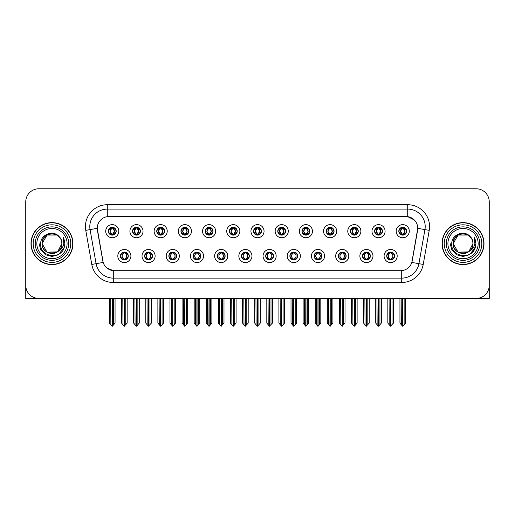 <?xml version="1.0" encoding="UTF-8"?>
<svg xmlns="http://www.w3.org/2000/svg" width="515" height="515" viewBox="0 0 515 515"><rect width="100%" height="100%" fill="white"/><g stroke="black" fill="none" stroke-linecap="round" stroke-linejoin="round"><path stroke-width="0.77" d="M241.464 256.013A3.933 3.933 0 0 0 245.398 259.946A3.933 3.933 0 0 0 249.331 256.013A3.933 3.933 0 0 0 245.398 252.08A3.933 3.933 0 0 0 241.464 256.013L241.503 256.013C242.243 258.131 243.267 259.193 244.567 259.193L245.031 259.193C242.43 257.075 242.43 254.957 245.031 252.839L244.567 252.839C243.292 252.814 242.269 253.869 241.503 256.013M238.844 256.013A6.553 6.553 0 0 0 245.398 262.566A6.553 6.553 0 0 0 251.951 256.013A6.553 6.553 0 0 0 245.398 249.46A6.553 6.553 0 0 0 238.844 256.013M265.669 256.013A3.933 3.933 0 0 0 269.603 259.946A3.933 3.933 0 0 0 273.536 256.013A3.933 3.933 0 0 0 269.603 252.08A3.933 3.933 0 0 0 265.669 256.013L265.708 256.013C266.455 258.131 267.472 259.193 268.772 259.193L269.236 259.193C266.635 257.075 266.635 254.957 269.236 252.839L268.772 252.839C267.497 252.814 266.474 253.869 265.708 256.013M263.049 256.013A6.553 6.553 0 0 0 269.603 262.566A6.553 6.553 0 0 0 276.156 256.013A6.553 6.553 0 0 0 269.603 249.46A6.553 6.553 0 0 0 263.049 256.013M289.874 256.013A3.933 3.933 0 0 0 293.808 259.946A3.933 3.933 0 0 0 297.741 256.013A3.933 3.933 0 0 0 293.808 252.08A3.933 3.933 0 0 0 289.874 256.013L289.913 256.013C290.66 258.131 291.683 259.193 292.977 259.193L293.447 259.193C290.84 257.075 290.84 254.957 293.447 252.839L292.977 252.839C291.702 252.814 290.679 253.869 289.913 256.013M287.254 256.013A6.553 6.553 0 0 0 293.808 262.566A6.553 6.553 0 0 0 300.361 256.013A6.553 6.553 0 0 0 293.808 249.46A6.553 6.553 0 0 0 287.254 256.013M156.74 231.196A3.933 3.933 0 0 0 160.674 235.13A3.933 3.933 0 0 0 164.607 231.196A3.933 3.933 0 0 0 160.674 227.263A3.933 3.933 0 0 0 156.74 231.196L156.779 231.196C157.596 233.392 158.614 234.454 159.843 234.37L159.573 234.975M154.12 231.196A6.553 6.553 0 0 0 160.674 237.75A6.553 6.553 0 0 0 167.227 231.196A6.553 6.553 0 0 0 160.674 224.643A6.553 6.553 0 0 0 154.12 231.196M229.362 231.196A3.933 3.933 0 0 0 233.295 235.13A3.933 3.933 0 0 0 237.228 231.196A3.933 3.933 0 0 0 233.295 227.263A3.933 3.933 0 0 0 229.362 231.196L229.4 231.196C230.211 233.392 231.235 234.454 232.465 234.37L232.194 234.975M226.742 231.196A6.553 6.553 0 0 0 233.295 237.75A6.553 6.553 0 0 0 239.848 231.196A6.553 6.553 0 0 0 233.295 224.643A6.553 6.553 0 0 0 226.742 231.196M120.433 256.013A3.933 3.933 0 0 0 124.366 259.946A3.933 3.933 0 0 0 128.299 256.013A3.933 3.933 0 0 0 124.366 252.08A3.933 3.933 0 0 0 120.433 256.013L120.471 256.013C121.218 258.131 122.235 259.193 123.536 259.193L123.999 259.193C121.398 257.075 121.398 254.957 123.999 252.839L123.536 252.839C122.261 252.814 121.237 253.869 120.471 256.013M117.813 256.013A6.553 6.553 0 0 0 124.366 262.566A6.553 6.553 0 0 0 130.919 256.013A6.553 6.553 0 0 0 124.366 249.46A6.553 6.553 0 0 0 117.813 256.013M205.157 231.196A3.933 3.933 0 0 0 209.09 235.13A3.933 3.933 0 0 0 213.017 231.196A3.933 3.933 0 0 0 209.09 227.263A3.933 3.933 0 0 0 205.157 231.196L205.189 231.196C206.006 233.392 207.03 234.454 208.253 234.37L207.989 234.975M202.537 231.196A6.553 6.553 0 0 0 209.09 237.75A6.553 6.553 0 0 0 215.643 231.196A6.553 6.553 0 0 0 209.09 224.643A6.553 6.553 0 0 0 202.537 231.196M132.535 231.196A3.933 3.933 0 0 0 136.469 235.13A3.933 3.933 0 0 0 140.402 231.196A3.933 3.933 0 0 0 136.469 227.263A3.933 3.933 0 0 0 132.535 231.196L132.574 231.196C133.385 233.392 134.409 234.454 135.638 234.37L135.368 234.975M129.915 231.196A6.553 6.553 0 0 0 136.469 237.75A6.553 6.553 0 0 0 143.022 231.196A6.553 6.553 0 0 0 136.469 224.643A6.553 6.553 0 0 0 129.915 231.196M362.496 256.013A3.933 3.933 0 0 0 366.429 259.946A3.933 3.933 0 0 0 370.362 256.013A3.933 3.933 0 0 0 366.429 252.08A3.933 3.933 0 0 0 362.496 256.013L362.534 256.013C363.275 258.131 364.298 259.193 365.599 259.193L366.062 259.193C363.461 257.075 363.461 254.957 366.062 252.839L365.599 252.839C364.324 252.814 363.3 253.869 362.534 256.013M359.876 256.013A6.553 6.553 0 0 0 366.429 262.566A6.553 6.553 0 0 0 372.982 256.013A6.553 6.553 0 0 0 366.429 249.46A6.553 6.553 0 0 0 359.876 256.013M326.188 231.196A3.933 3.933 0 0 0 330.121 235.13A3.933 3.933 0 0 0 334.048 231.196A3.933 3.933 0 0 0 330.121 227.263A3.933 3.933 0 0 0 326.188 231.196L326.22 231.196C327.038 233.392 328.055 234.454 329.285 234.37L329.021 234.975M323.562 231.196A6.553 6.553 0 0 0 330.121 237.75A6.553 6.553 0 0 0 336.675 231.196A6.553 6.553 0 0 0 330.121 224.643A6.553 6.553 0 0 0 323.562 231.196M168.849 256.013A3.933 3.933 0 0 0 172.776 259.946A3.933 3.933 0 0 0 176.709 256.013A3.933 3.933 0 0 0 172.776 252.08A3.933 3.933 0 0 0 168.849 256.013L168.881 256.013C169.628 258.131 170.652 259.193 171.946 259.193L172.416 259.193C169.808 257.075 169.808 254.957 172.416 252.839L171.946 252.839C170.671 252.814 169.654 253.869 168.881 256.013M166.223 256.013A6.553 6.553 0 0 0 172.776 262.566A6.553 6.553 0 0 0 179.329 256.013A6.553 6.553 0 0 0 172.776 249.46A6.553 6.553 0 0 0 166.223 256.013M374.598 231.196A3.933 3.933 0 0 0 378.531 235.13A3.933 3.933 0 0 0 382.465 231.196A3.933 3.933 0 0 0 378.531 227.263A3.933 3.933 0 0 0 374.598 231.196L374.637 231.196C375.448 233.392 376.471 234.454 377.701 234.37L377.431 234.975M371.978 231.196A6.553 6.553 0 0 0 378.531 237.75A6.553 6.553 0 0 0 385.085 231.196A6.553 6.553 0 0 0 378.531 224.643A6.553 6.553 0 0 0 371.978 231.196M180.952 231.196A3.933 3.933 0 0 0 184.879 235.13A3.933 3.933 0 0 0 188.812 231.196A3.933 3.933 0 0 0 184.879 227.263A3.933 3.933 0 0 0 180.952 231.196L180.984 231.196C181.801 233.392 182.819 234.454 184.048 234.37L183.784 234.975M178.325 231.196A6.553 6.553 0 0 0 184.879 237.75A6.553 6.553 0 0 0 191.438 231.196A6.553 6.553 0 0 0 184.879 224.643A6.553 6.553 0 0 0 178.325 231.196M301.983 231.196A3.933 3.933 0 0 0 305.91 235.13A3.933 3.933 0 0 0 309.843 231.196A3.933 3.933 0 0 0 305.91 227.263A3.933 3.933 0 0 0 301.983 231.196L302.015 231.196C302.833 233.392 303.85 234.454 305.08 234.37L304.816 234.975M299.357 231.196A6.553 6.553 0 0 0 305.91 237.75A6.553 6.553 0 0 0 312.463 231.196A6.553 6.553 0 0 0 305.91 224.643A6.553 6.553 0 0 0 299.357 231.196M144.638 256.013A3.933 3.933 0 0 0 148.571 259.946A3.933 3.933 0 0 0 152.504 256.013A3.933 3.933 0 0 0 148.571 252.08A3.933 3.933 0 0 0 144.638 256.013L144.676 256.013C145.423 258.131 146.44 259.193 147.741 259.193L148.204 259.193C145.603 257.075 145.603 254.957 148.204 252.839L147.741 252.839C146.466 252.814 145.442 253.869 144.676 256.013M142.018 256.013A6.553 6.553 0 0 0 148.571 262.566A6.553 6.553 0 0 0 155.124 256.013A6.553 6.553 0 0 0 148.571 249.46A6.553 6.553 0 0 0 142.018 256.013M253.567 231.196A3.933 3.933 0 0 0 257.5 235.13A3.933 3.933 0 0 0 261.433 231.196A3.933 3.933 0 0 0 257.5 227.263A3.933 3.933 0 0 0 253.567 231.196L253.605 231.196C254.416 233.392 255.44 234.454 256.67 234.37L256.399 234.975M250.947 231.196A6.553 6.553 0 0 0 257.5 237.75A6.553 6.553 0 0 0 264.053 231.196A6.553 6.553 0 0 0 257.5 224.643A6.553 6.553 0 0 0 250.947 231.196M217.259 256.013A3.933 3.933 0 0 0 221.193 259.946A3.933 3.933 0 0 0 225.126 256.013A3.933 3.933 0 0 0 221.193 252.08A3.933 3.933 0 0 0 217.259 256.013L217.291 256.013C218.038 258.131 219.062 259.193 220.362 259.193L220.826 259.193C218.225 257.075 218.225 254.957 220.826 252.839L220.362 252.839C219.087 252.814 218.064 253.869 217.291 256.013M214.639 256.013A6.553 6.553 0 0 0 221.193 262.566A6.553 6.553 0 0 0 227.746 256.013A6.553 6.553 0 0 0 221.193 249.46A6.553 6.553 0 0 0 214.639 256.013M277.772 231.196A3.933 3.933 0 0 0 281.705 235.13A3.933 3.933 0 0 0 285.638 231.196A3.933 3.933 0 0 0 281.705 227.263A3.933 3.933 0 0 0 277.772 231.196L277.81 231.196C278.621 233.392 279.645 234.454 280.875 234.37L280.604 234.975M275.152 231.196A6.553 6.553 0 0 0 281.705 237.75A6.553 6.553 0 0 0 288.258 231.196A6.553 6.553 0 0 0 281.705 224.643A6.553 6.553 0 0 0 275.152 231.196M350.393 231.196A3.933 3.933 0 0 0 354.326 235.13A3.933 3.933 0 0 0 358.26 231.196A3.933 3.933 0 0 0 354.326 227.263A3.933 3.933 0 0 0 350.393 231.196L350.432 231.196C351.243 233.392 352.266 234.454 353.49 234.37L353.226 234.975M347.773 231.196A6.553 6.553 0 0 0 354.326 237.75A6.553 6.553 0 0 0 360.88 231.196A6.553 6.553 0 0 0 354.326 224.643A6.553 6.553 0 0 0 347.773 231.196M193.054 256.013A3.933 3.933 0 0 0 196.988 259.946A3.933 3.933 0 0 0 200.914 256.013A3.933 3.933 0 0 0 196.988 252.08A3.933 3.933 0 0 0 193.054 256.013L193.086 256.013C193.833 258.131 194.857 259.193 196.151 259.193L196.621 259.193C194.02 257.075 194.02 254.957 196.621 252.839L196.151 252.839C194.876 252.814 193.859 253.869 193.086 256.013M190.428 256.013A6.553 6.553 0 0 0 196.988 262.566A6.553 6.553 0 0 0 203.541 256.013A6.553 6.553 0 0 0 196.988 249.46A6.553 6.553 0 0 0 190.428 256.013M398.803 231.196A3.933 3.933 0 0 0 402.736 235.13A3.933 3.933 0 0 0 406.67 231.196A3.933 3.933 0 0 0 402.736 227.263A3.933 3.933 0 0 0 398.803 231.196L398.842 231.196C399.653 233.392 400.676 234.454 401.906 234.37L401.636 234.975M396.183 231.196A6.553 6.553 0 0 0 402.736 237.75A6.553 6.553 0 0 0 409.29 231.196A6.553 6.553 0 0 0 402.736 224.643A6.553 6.553 0 0 0 396.183 231.196M314.086 256.013A3.933 3.933 0 0 0 318.013 259.946A3.933 3.933 0 0 0 321.946 256.013A3.933 3.933 0 0 0 318.013 252.08A3.933 3.933 0 0 0 314.086 256.013L314.118 256.013C314.865 258.131 315.888 259.193 317.182 259.193L317.652 259.193C315.051 257.075 315.051 254.957 317.652 252.839L317.182 252.839C315.907 252.814 314.89 253.869 314.118 256.013M311.459 256.013A6.553 6.553 0 0 0 318.013 262.566A6.553 6.553 0 0 0 324.572 256.013A6.553 6.553 0 0 0 318.013 249.46A6.553 6.553 0 0 0 311.459 256.013M338.291 256.013A3.933 3.933 0 0 0 342.224 259.946A3.933 3.933 0 0 0 346.151 256.013A3.933 3.933 0 0 0 342.224 252.08A3.933 3.933 0 0 0 338.291 256.013L338.323 256.013C339.07 258.131 340.093 259.193 341.394 259.193L341.857 259.193C339.256 257.075 339.256 254.957 341.857 252.839L341.394 252.839C340.119 252.814 339.095 253.869 338.323 256.013M335.671 256.013A6.553 6.553 0 0 0 342.224 262.566A6.553 6.553 0 0 0 348.777 256.013A6.553 6.553 0 0 0 342.224 249.46A6.553 6.553 0 0 0 335.671 256.013M108.33 231.196A3.933 3.933 0 0 0 112.264 235.13A3.933 3.933 0 0 0 116.197 231.196A3.933 3.933 0 0 0 112.264 227.263A3.933 3.933 0 0 0 108.33 231.196L108.369 231.196C109.18 233.392 110.204 234.454 111.433 234.37L111.163 234.975M105.71 231.196A6.553 6.553 0 0 0 112.264 237.75A6.553 6.553 0 0 0 118.817 231.196A6.553 6.553 0 0 0 112.264 224.643A6.553 6.553 0 0 0 105.71 231.196M386.701 256.013A3.933 3.933 0 0 0 390.634 259.946A3.933 3.933 0 0 0 394.567 256.013A3.933 3.933 0 0 0 390.634 252.08A3.933 3.933 0 0 0 386.701 256.013L386.739 256.013C387.486 258.131 388.503 259.193 389.804 259.193L390.267 259.193C387.666 257.075 387.666 254.957 390.267 252.839L389.804 252.839C388.529 252.814 387.505 253.869 386.739 256.013M384.081 256.013A6.553 6.553 0 0 0 390.634 262.566A6.553 6.553 0 0 0 397.187 256.013A6.553 6.553 0 0 0 390.634 249.46A6.553 6.553 0 0 0 384.081 256.013M97.232 228.312A11.8 11.8 0 0 0 97.412 230.359L102.807 260.944A11.8 11.8 0 0 0 114.42 270.697L400.58 270.697A11.8 11.8 0 0 0 412.193 260.944L417.588 230.359A11.8 11.8 0 0 0 405.968 216.512L109.032 216.512A11.8 11.8 0 0 0 97.232 228.312L97.361 226.568M477.019 298.41L489.25 298.443L489.25 201.88A13.107 13.107 0 0 0 476.143 188.773L38.857 188.773A13.107 13.107 0 0 0 25.75 201.88L25.75 298.443L65.946 298.443M449.054 298.443L477.019 298.443M30.99 243.608A20.973 20.973 0 0 0 51.964 264.581A20.973 20.973 0 0 0 72.937 243.608A20.973 20.973 0 0 0 51.964 222.635A20.973 20.973 0 0 0 30.99 243.608M442.063 243.608A20.973 20.973 0 0 0 463.036 264.581A20.973 20.973 0 0 0 484.01 243.608A20.973 20.973 0 0 0 463.036 222.635A20.973 20.973 0 0 0 442.063 243.608M107.281 204.719L407.719 204.719A21.849 21.849 0 0 1 429.233 230.359L423.221 264.44A21.849 21.849 0 0 1 401.706 282.49L113.294 282.49A21.849 21.849 0 0 1 91.779 264.44L85.767 230.359A21.849 21.849 0 0 1 107.281 204.719L107.281 209.09L407.719 209.09A17.478 17.478 0 0 1 424.933 229.6L418.92 263.68A17.478 17.478 0 0 1 401.706 278.126L113.294 278.126A17.478 17.478 0 0 1 96.08 263.68L90.067 229.6A17.478 17.478 0 0 1 107.281 209.09L107.281 216.648L405.968 216.512L407.719 216.648L414.311 219.969M400.58 270.697L114.42 270.697M113.294 282.49L113.294 270.639L106.991 268.064M424.933 229.6L417.768 228.338L411.833 262.431L418.92 263.68L424.933 229.6L429.233 230.359M91.779 264.44L103.167 262.431L97.232 228.338L90.067 229.6A17.478 17.478 0 0 1 89.803 226.568M412.193 260.944L412.122 261.317M102.878 261.317L102.807 260.944M476.143 188.773L38.857 188.773M25.75 201.88L25.75 285.336A13.107 13.107 0 0 0 38.857 298.443L476.143 298.443A13.107 13.107 0 0 0 489.25 285.336L489.25 201.88M391.31 259.888L391.001 259.193L391.464 259.193C392.739 259.219 393.763 258.157 394.529 256.007C393.782 253.895 392.758 252.839 391.464 252.839L391.735 252.241M391.31 252.138L391.001 252.839L391.464 252.839M390.396 259.193L390.067 259.908L390.402 259.193C387.634 257.075 387.634 254.957 390.402 252.839L390.067 252.125L390.402 252.839C387.731 254.957 387.731 257.075 390.396 259.193M390.267 252.839L389.958 252.138M391.001 252.839L391.2 252.125L390.866 252.839C393.634 254.957 393.634 257.075 390.866 259.193L391.194 259.908L390.872 259.193C393.537 257.075 393.537 254.957 390.872 252.839L391.001 252.839C393.602 254.957 393.602 257.075 391.001 259.193L391.001 259.193M389.076 298.443L389.237 324.778L390.454 326.227L393.428 323.111L393.428 298.661L392.031 298.661L392.031 324.778M390.724 298.443L390.724 326.227M390.544 326.227L390.544 298.443M387.84 298.443L387.84 323.111L389.237 324.778M389.237 298.661L387.84 298.661M401.179 298.443L401.34 324.778L402.556 326.227L402.653 298.443M402.827 298.443L402.827 326.227L405.53 323.111L405.53 298.661L404.294 298.443M399.943 298.443L399.943 323.111L401.34 324.778M401.34 298.661L399.943 298.661M404.133 324.778L404.133 298.661M402.06 235.072L402.37 234.37L401.906 234.37M402.06 227.321L402.37 228.023L401.906 228.023C400.638 227.997 399.614 229.059 398.842 231.196M406.67 231.196L406.631 231.196C405.878 229.085 404.854 228.023 403.567 228.023L403.103 228.023L405.086 231.196L403.103 234.37L403.837 234.975M406.631 231.196C405.846 233.353 404.822 234.415 403.567 234.37M402.37 234.37L400.464 231.196L402.498 228.023C400.058 228.106 399.981 233.965 402.505 234.37L400.387 231.196L402.37 228.023M402.975 228.023L403.303 227.302L402.968 228.023C405.414 228.106 405.492 233.965 402.968 234.37L403.297 235.091L402.975 234.37L405.009 231.196L402.975 228.023M367.105 259.888L366.796 259.193L367.259 259.193C368.534 259.219 369.558 258.157 370.324 256.007C369.577 253.895 368.553 252.839 367.259 252.839L367.523 252.241M367.105 252.138L366.796 252.839L367.259 252.839M366.191 259.193L365.862 259.908L366.197 259.193C363.429 257.075 363.429 254.957 366.197 252.839L365.862 252.125L366.197 252.839C363.519 254.957 363.519 257.075 366.191 259.193M366.062 252.839L365.753 252.138M366.796 252.839L366.989 252.125L366.661 252.839C369.429 254.957 369.429 257.075 366.661 259.193L366.989 259.908L366.667 259.193C369.332 257.075 369.332 254.957 366.667 252.839L366.796 252.839C369.397 254.957 369.397 257.075 366.796 259.193L366.796 259.193M364.871 298.443L365.032 324.778L366.249 326.227L369.223 323.111L369.223 298.661L367.826 298.661L367.826 324.778M366.513 298.443L366.513 326.227M366.339 326.227L366.339 298.443M363.629 298.443L363.629 323.111L365.032 324.778M365.032 298.661L363.629 298.661M342.9 259.888L342.584 259.193L343.054 259.193C344.329 259.219 345.353 258.157 346.119 256.007C345.365 253.895 344.348 252.839 343.054 252.839L343.318 252.241M342.9 252.138L342.584 252.839L343.054 252.839M341.986 259.193L341.657 259.908L341.986 259.193C339.224 257.075 339.224 254.957 341.986 252.839L341.657 252.125L341.986 252.839C339.314 254.957 339.314 257.075 341.986 259.193M341.857 252.839L341.548 252.138M342.584 252.839L342.784 252.125L342.584 252.839C345.192 254.957 345.192 257.075 342.584 259.193L342.784 259.908L342.456 259.193C345.127 257.075 345.127 254.957 342.456 252.839C345.217 254.957 345.217 257.075 342.456 259.193L342.584 259.193M340.66 298.443L340.821 324.778L342.044 326.227L345.018 323.111L345.018 298.661L343.621 298.661L343.621 324.778M342.308 298.443L342.308 326.227M342.134 326.227L342.134 298.443M339.424 298.443L339.424 323.111L340.821 324.778M340.821 298.661L339.424 298.661M318.695 259.888L318.379 259.193L318.849 259.193C320.124 259.219 321.141 258.157 321.914 256.007C321.16 253.895 320.143 252.839 318.849 252.839L319.113 252.241M318.695 252.138L318.379 252.839L318.849 252.839M317.781 259.193L317.452 259.908L317.781 259.193C315.019 257.075 315.019 254.957 317.781 252.839L317.452 252.125L317.781 252.839C315.109 254.957 315.109 257.075 317.781 259.193M317.652 252.839L317.337 252.138M318.379 252.839L318.579 252.125L318.379 252.839C320.98 254.957 320.98 257.075 318.379 259.193L318.579 259.908L318.251 259.193C320.922 257.075 320.922 254.957 318.251 252.839C321.012 254.957 321.012 257.075 318.251 259.193L318.379 259.193M316.455 298.443L316.616 324.778L317.839 326.227L320.813 323.111L320.813 298.661L319.416 298.661L319.416 324.778M318.103 298.443L318.103 326.227M317.929 326.227L317.929 298.443M315.219 298.443L315.219 323.111L316.616 324.778M316.616 298.661L315.219 298.661M376.974 298.443L377.135 324.778L378.351 326.227L378.441 298.443M378.615 298.443L378.615 326.227L381.325 323.111L381.325 298.661L380.089 298.443M375.738 298.443L375.738 323.111L377.135 324.778M377.135 298.661L375.738 298.661M379.928 324.778L379.928 298.661M377.856 235.072L378.165 234.37L377.701 234.37M377.856 227.321L378.165 228.023L377.701 228.023C376.433 227.997 375.409 229.059 374.637 231.196M382.465 231.196L382.426 231.196C381.667 229.085 380.649 228.023 379.362 228.023L378.898 228.023L380.881 231.196L378.898 234.37L379.632 234.975M382.426 231.196C381.641 233.353 380.617 234.415 379.362 234.37M378.165 234.37L376.259 231.196L378.293 228.023C375.853 228.106 375.776 233.965 378.3 234.37L376.182 231.196L378.165 228.023M378.77 228.023L379.098 227.302L378.763 228.023C381.209 228.106 381.287 233.965 378.763 234.37L379.091 235.091L378.77 234.37L380.804 231.196L378.77 228.023M352.762 298.443L352.93 324.778L354.146 326.227L354.236 298.443M354.41 298.443L354.41 326.227L357.12 323.111L357.12 298.661L355.884 298.443M351.526 298.443L351.526 323.111L352.93 324.778M352.93 298.661L351.526 298.661M355.723 324.778L355.723 298.661M353.644 235.072L353.96 234.37L353.49 234.37M353.644 227.321L353.96 228.023L353.49 228.023C352.228 227.997 351.204 229.059 350.432 231.196M358.26 231.196L358.221 231.196C357.462 229.085 356.444 228.023 355.157 228.023L354.693 228.023L356.676 231.196L354.693 234.37L355.427 234.975M358.221 231.196C357.436 233.353 356.412 234.415 355.157 234.37M353.96 234.37L352.054 231.196L354.088 228.023C351.648 228.106 351.571 233.965 354.088 234.37L351.977 231.196L353.96 228.023M354.565 228.023L354.887 227.302L354.558 228.023C356.998 228.106 357.075 233.965 354.558 234.37L354.887 235.091L354.565 234.37L356.599 231.196L354.565 228.023M328.557 298.443L328.718 324.778L329.941 326.227L330.031 298.443M330.205 298.443L330.205 326.227L332.915 323.111L332.915 298.661L331.679 298.443M327.321 298.443L327.321 323.111L328.718 324.778M328.718 298.661L327.321 298.661M331.518 324.778L331.518 298.661M329.439 235.072L329.755 234.37L329.285 234.37M329.439 227.321L329.755 228.023L329.285 228.023C328.023 227.997 326.999 229.059 326.22 231.196M334.048 231.196L334.016 231.196C333.257 229.085 332.233 228.023 330.952 228.023L330.488 228.023L332.471 231.196L330.488 234.37L331.216 234.975M334.016 231.196C333.224 233.353 332.207 234.415 330.952 234.37M329.755 234.37L327.849 231.196L329.883 228.023C327.443 228.106 327.366 233.965 329.883 234.37L327.772 231.196L329.755 228.023M330.353 228.023L330.353 228.023C332.793 228.106 332.87 233.965 330.353 234.37L330.681 235.091L330.353 234.37L332.387 231.196L330.353 228.023L330.681 227.302L330.353 228.023M304.352 298.443L304.513 324.778L305.736 326.227L305.826 298.443M306 298.443L306 326.227L308.71 323.111L308.71 298.661L307.474 298.443M303.116 298.443L303.116 323.111L304.513 324.778M304.513 298.661L303.116 298.661M307.313 324.778L307.313 298.661M305.234 235.072L305.543 234.37L305.08 234.37M305.234 227.321L305.543 228.023L305.08 228.023C303.811 227.997 302.794 229.059 302.015 231.196M309.843 231.196L309.811 231.196C309.052 229.085 308.028 228.023 306.747 228.023L306.277 228.023L308.26 231.196L306.277 234.37L307.011 234.975M309.811 231.196C309.019 233.353 308.002 234.415 306.747 234.37M305.543 234.37L303.638 231.196L305.672 228.023C303.238 228.106 303.161 233.965 305.678 234.37L303.56 231.196L305.543 228.023M306.148 228.023L306.148 228.023C308.588 228.106 308.665 233.965 306.148 234.37L306.476 235.091L306.148 234.37L308.182 231.196L306.148 228.023L306.476 227.302L306.148 228.023M67.085 243.608A15.122 15.122 0 0 1 51.964 258.723A15.122 15.122 0 0 1 36.848 243.608A15.122 15.122 0 0 1 51.964 228.486A15.122 15.122 0 0 1 67.085 243.608M57.358 251.88L47.026 252.157L42.088 243.608C41.483 230.862 62.45 230.862 61.845 243.608C62.45 256.348 41.483 256.348 42.088 243.608C41.67 251.436 51.912 256.47 57.854 251.539A9.875 9.875 0 0 0 59.972 237.814C54.893 229.162 40.466 233.829 40.685 243.608C39.539 257.152 60.802 260.197 64.285 247.374L64.845 243.608L63.281 237.447L63.809 243.608C63.133 247.239 61.15 249.884 57.854 251.539L56.908 252.157L47.026 252.157L42.088 243.608L47.026 235.052M31.209 243.608A20.755 20.755 0 0 1 51.964 222.853A20.755 20.755 0 0 1 72.718 243.608A20.755 20.755 0 0 1 51.964 264.362A20.755 20.755 0 0 1 31.209 243.608M61.845 243.608C62.45 256.348 41.483 256.348 42.088 243.608C41.483 230.862 62.45 230.862 61.845 243.608L57.764 251.603M49.981 233.932C45.101 235.271 42.468 238.497 42.088 243.608L47.026 235.052L56.908 235.052L59.972 237.814M63.281 237.447L64.446 240.402M64.291 247.355L58.407 254.758L51.964 256.489L45.526 254.758L40.814 250.045L39.082 243.608M478.152 243.608A15.122 15.122 0 0 1 463.036 258.723A15.122 15.122 0 0 1 447.915 243.608A15.122 15.122 0 0 1 463.036 228.486A15.122 15.122 0 0 1 478.152 243.608M468.425 251.88L458.093 252.157L453.155 243.608C452.55 230.862 473.517 230.862 472.912 243.608C473.517 256.348 452.55 256.348 453.155 243.608C452.55 230.862 473.517 230.862 472.912 243.608L468.914 251.545A9.875 9.875 0 0 0 471.038 237.814C465.959 229.162 451.533 233.829 451.752 243.608C450.606 257.152 471.869 260.197 475.351 247.374L475.918 243.608L474.347 237.447L474.875 243.608C474.199 247.239 472.216 249.884 468.92 251.539L467.974 252.157L458.093 252.157L453.155 243.608L458.093 235.052M442.282 243.608A20.755 20.755 0 0 1 463.036 222.853A20.755 20.755 0 0 1 483.791 243.608A20.755 20.755 0 0 1 463.036 264.362A20.755 20.755 0 0 1 442.282 243.608M472.912 243.608C473.517 256.348 452.55 256.348 453.155 243.608L458.093 235.052L467.974 235.052L471.038 237.814M468.92 251.539C462.979 256.47 452.737 251.436 453.155 243.608C453.535 238.497 456.168 235.271 461.054 233.932M474.347 237.447L475.512 240.402L474.373 237.492M475.358 247.355L469.474 254.758L463.036 256.489L456.593 254.758L451.88 250.045L450.155 243.608L451.88 250.045L456.593 254.758L463.036 256.489L469.474 254.758L474.186 250.045L475.918 243.608M294.483 259.888L294.174 259.193L294.638 259.193C295.913 259.219 296.936 258.157 297.709 256.007C296.955 253.895 295.932 252.839 294.638 252.839L294.908 252.241M294.483 252.138L294.174 252.839L294.638 252.839M293.576 259.193L293.247 259.908L293.576 259.193C290.814 257.075 290.814 254.957 293.576 252.839L293.247 252.125L293.576 252.839C290.904 254.957 290.904 257.075 293.576 259.193M293.447 252.839L293.132 252.138M294.174 252.839C296.775 254.957 296.775 257.075 294.174 259.193L294.046 259.193C296.717 257.075 296.717 254.957 294.046 252.839L294.374 252.125M294.174 259.193L294.374 259.908M292.25 298.443L292.411 324.778L293.627 326.227L296.608 323.111L296.608 298.661L295.204 298.661L295.204 324.778M293.898 298.443L293.898 326.227M293.724 326.227L293.724 298.443M291.014 298.443L291.014 323.111L292.411 324.778M292.411 298.661L291.014 298.661M270.278 259.888L269.969 259.193L270.433 259.193C271.708 259.219 272.731 258.157 273.497 256.007C272.75 253.895 271.727 252.839 270.433 252.839L270.703 252.241M270.278 252.138L269.969 252.839L270.433 252.839M269.364 259.193L269.042 259.908L269.371 259.193C266.603 257.075 266.603 254.957 269.371 252.839L269.042 252.125L269.371 252.839C266.699 254.957 266.699 257.075 269.364 259.193M269.236 252.839L268.927 252.138M269.969 252.839C272.57 254.957 272.57 257.075 269.969 259.193L269.841 259.193C272.506 257.075 272.506 254.957 269.841 252.839L270.169 252.125M269.969 259.193L270.169 259.908M268.045 298.443L268.206 324.778L269.422 326.227L272.396 323.111L272.396 298.661L270.999 298.661L270.999 324.778M269.693 298.443L269.693 326.227M269.519 326.227L269.519 298.443M266.809 298.443L266.809 323.111L268.206 324.778M268.206 298.661L266.809 298.661M246.073 259.888L245.764 259.193L246.228 259.193C247.503 259.219 248.526 258.157 249.292 256.007C248.545 253.895 247.522 252.839 246.228 252.839L246.498 252.241M246.073 252.138L245.764 252.839L246.228 252.839M244.722 252.138L245.159 252.839C242.494 254.957 242.494 257.075 245.159 259.193L244.831 259.908M245.031 252.839L244.831 252.125M245.764 252.839L245.958 252.125L245.764 252.839C248.365 254.957 248.365 257.075 245.764 259.193L245.958 259.908L245.629 259.193C248.301 257.075 248.301 254.957 245.636 252.839C248.397 254.957 248.397 257.075 245.629 259.193L245.764 259.193M243.84 298.443L244.001 324.778L245.217 326.227L248.191 323.111L248.191 298.661L246.794 298.661L246.794 324.778M245.481 298.443L245.481 326.227M245.307 326.227L245.307 298.443M242.604 298.443L242.604 323.111L244.001 324.778M244.001 298.661L242.604 298.661M280.147 298.443L280.308 324.778L281.525 326.227L281.621 298.443M281.795 298.443L281.795 326.227L284.505 323.111L284.505 298.661L283.263 298.443M278.911 298.443L278.911 323.111L280.308 324.778M280.308 298.661L278.911 298.661M283.102 324.778L283.102 298.661M281.029 235.072L281.338 234.37L280.875 234.37M281.029 227.321L281.338 228.023L280.875 228.023C279.606 227.997 278.589 229.059 277.81 231.196M285.638 231.196L285.6 231.196C284.847 229.085 283.823 228.023 282.535 228.023L282.072 228.023L284.055 231.196L282.072 234.37L282.806 234.975M285.6 231.196C284.814 233.353 283.791 234.415 282.535 234.37M281.338 234.37L279.433 231.196L281.467 228.023C279.033 228.106 278.95 233.965 281.473 234.37L279.355 231.196L281.338 228.023M282.272 227.302L281.943 228.023C284.383 228.106 284.46 233.965 281.943 234.37L282.265 235.091M255.942 298.443L256.103 324.778L257.32 326.227L257.41 298.443M257.59 298.443L257.59 326.227L260.294 323.111L260.294 298.661L259.058 298.443M254.706 298.443L254.706 323.111L256.103 324.778M256.103 298.661L254.706 298.661M258.897 324.778L258.897 298.661M256.824 235.072L257.133 234.37L256.67 234.37M256.824 227.321L257.133 228.023L256.67 228.023C255.401 227.997 254.378 229.059 253.605 231.196M261.433 231.196L261.395 231.196C260.642 229.085 259.618 228.023 258.33 228.023L257.867 228.023L259.85 231.196L257.867 234.37L258.601 234.975M261.395 231.196C260.609 233.353 259.586 234.415 258.33 234.37M257.133 234.37L255.228 231.196L257.262 228.023C254.822 228.106 254.745 233.965 257.268 234.37L255.15 231.196L257.133 228.023M258.067 227.302L257.738 228.023C260.178 228.106 260.255 233.965 257.732 234.37L258.06 235.091M231.737 298.443L231.898 324.778L233.115 326.227L233.205 298.443M233.379 298.443L233.379 326.227L236.089 323.111L236.089 298.661L234.853 298.443M230.495 298.443L230.495 323.111L231.898 324.778M231.898 298.661L230.495 298.661M234.692 324.778L234.692 298.661M232.619 235.072L232.928 234.37L232.465 234.37M232.619 227.321L232.928 228.023L232.465 228.023C231.196 227.997 230.173 229.059 229.4 231.196M237.228 231.196L237.19 231.196C236.43 229.085 235.413 228.023 234.125 228.023L233.662 228.023L235.645 231.196L233.662 234.37L234.396 234.975M237.19 231.196C236.404 233.353 235.381 234.415 234.125 234.37M232.928 234.37L231.023 231.196L233.057 228.023C230.617 228.106 230.54 233.965 233.057 234.37L230.945 231.196L232.928 228.023M233.862 227.302L233.533 228.023C235.967 228.106 236.05 233.965 233.527 234.37L233.855 235.091M221.868 259.888L221.553 259.193L222.023 259.193C223.298 259.219 224.321 258.157 225.087 256.007C224.34 253.895 223.317 252.839 222.023 252.839L222.287 252.241M221.868 252.138L221.553 252.839L222.023 252.839M220.517 252.138L220.954 252.839C218.283 254.957 218.283 257.075 220.954 259.193L220.626 259.908M220.826 252.839L220.626 252.125M221.553 252.839L221.753 252.125L221.553 252.839C224.16 254.957 224.16 257.075 221.553 259.193L221.753 259.908L221.424 259.193C224.096 257.075 224.096 254.957 221.424 252.839C224.186 254.957 224.186 257.075 221.424 259.193L221.553 259.193M219.628 298.443L219.796 324.778L221.012 326.227L223.986 323.111L223.986 298.661L222.589 298.661L222.589 324.778M221.276 298.443L221.276 326.227M221.102 326.227L221.102 298.443M218.392 298.443L218.392 323.111L219.796 324.778M219.796 298.661L218.392 298.661M197.663 259.888L197.348 259.193L197.818 259.193C199.093 259.219 200.11 258.157 200.882 256.007C200.129 253.895 199.112 252.839 197.818 252.839L198.082 252.241M197.663 252.138L197.348 252.839L197.818 252.839M196.749 259.193L196.421 259.908L196.749 259.193C193.988 257.075 193.988 254.957 196.749 252.839L196.421 252.125L196.749 252.839C194.078 254.957 194.078 257.075 196.749 259.193M196.621 252.839L196.305 252.138M197.348 252.839L197.548 252.125L197.348 252.839C199.949 254.957 199.949 257.075 197.348 259.193L197.548 259.908L197.219 259.193C199.891 257.075 199.891 254.957 197.219 252.839C199.981 254.957 199.981 257.075 197.219 259.193L197.348 259.193M195.423 298.443L195.584 324.778L196.807 326.227L199.781 323.111L199.781 298.661L198.384 298.661L198.384 324.778M197.071 298.443L197.071 326.227M196.897 326.227L196.897 298.443M194.187 298.443L194.187 323.111L195.584 324.778M195.584 298.661L194.187 298.661M173.452 259.888L173.143 259.193L173.607 259.193C174.888 259.219 175.905 258.157 176.677 256.007C175.924 253.895 174.9 252.839 173.607 252.839L173.877 252.241M173.452 252.138L173.143 252.839L173.607 252.839M172.544 259.193L172.216 259.908L172.544 259.193C169.783 257.075 169.783 254.957 172.544 252.839L172.216 252.125L172.544 252.839C169.873 254.957 169.873 257.075 172.544 259.193M172.416 252.839L172.1 252.138M173.143 252.839L173.343 252.125L173.143 252.839C175.744 254.957 175.744 257.075 173.143 259.193L173.343 259.908L173.014 259.193C175.686 257.075 175.686 254.957 173.014 252.839C175.776 254.957 175.776 257.075 173.014 259.193L173.143 259.193M171.218 298.443L171.379 324.778L172.602 326.227L175.576 323.111L175.576 298.661L174.179 298.661L174.179 324.778M172.866 298.443L172.866 326.227M172.692 326.227L172.692 298.443M169.982 298.443L169.982 323.111L171.379 324.778M171.379 298.661L169.982 298.661M149.247 259.888L148.938 259.193L149.402 259.193C150.676 259.219 151.7 258.157 152.466 256.007C151.719 253.895 150.695 252.839 149.402 252.839L149.672 252.241M149.247 252.138L148.938 252.839L149.402 252.839M148.333 259.193L148.011 259.908L148.339 259.193C145.571 257.075 145.571 254.957 148.339 252.839L148.011 252.125L148.333 252.839C145.668 254.957 145.668 257.075 148.333 259.193M148.204 252.839L147.895 252.138M148.938 252.839L149.138 252.125L148.938 252.839C151.539 254.957 151.539 257.075 148.938 259.193L149.138 259.908L148.803 259.193C151.481 257.075 151.481 254.957 148.809 252.839C151.571 254.957 151.571 257.075 148.803 259.193L148.938 259.193M147.013 298.443L147.174 324.778L148.391 326.227L151.371 323.111L151.371 298.661L149.968 298.661L149.968 324.778M148.661 298.443L148.661 326.227M148.487 326.227L148.487 298.443M145.777 298.443L145.777 323.111L147.174 324.778M147.174 298.661L145.777 298.661M125.042 259.888L124.733 259.193L125.197 259.193C126.471 259.219 127.495 258.157 128.261 256.007C127.514 253.895 126.49 252.839 125.197 252.839L125.467 252.241M125.042 252.138L124.733 252.839L125.197 252.839M124.128 259.193L123.8 259.908L124.134 259.193C121.366 257.075 121.366 254.957 124.134 252.839L123.806 252.125L124.128 252.839C121.463 254.957 121.463 257.075 124.128 259.193M123.999 252.839L123.69 252.138M124.733 252.839L124.933 252.125L124.733 252.839C127.334 254.957 127.334 257.075 124.733 259.193L124.933 259.908L124.598 259.193C127.269 257.075 127.269 254.957 124.604 252.839C127.366 254.957 127.366 257.075 124.598 259.193L124.733 259.193M122.808 298.443L122.969 324.778L124.186 326.227L127.16 323.111L127.16 298.661L125.763 298.661L125.763 324.778M124.456 298.443L124.456 326.227M124.276 326.227L124.276 298.443M121.572 298.443L121.572 323.111L122.969 324.778M122.969 298.661L121.572 298.661M207.526 298.443L207.687 324.778L208.91 326.227L209 298.443M209.174 298.443L209.174 326.227L211.884 323.111L211.884 298.661L210.648 298.443M206.29 298.443L206.29 323.111L207.687 324.778M207.687 298.661L206.29 298.661M210.487 324.778L210.487 298.661M208.408 235.072L208.723 234.37L208.253 234.37M208.408 227.321L208.723 228.023L208.253 228.023C206.991 227.997 205.968 229.059 205.189 231.196M213.017 231.196L212.985 231.196C212.225 229.085 211.208 228.023 209.92 228.023L209.457 228.023L211.44 231.196L209.457 234.37L210.184 234.975M212.985 231.196C212.199 233.353 211.176 234.415 209.92 234.37M208.723 234.37L206.818 231.196L208.852 228.023C206.412 228.106 206.335 233.965 208.852 234.37L206.74 231.196L208.723 228.023M209.328 228.023L209.328 228.023C211.762 228.106 211.839 233.965 209.322 234.37L209.65 235.091L209.328 234.37L211.362 231.196L209.328 228.023L209.65 227.302L209.322 228.023M183.321 298.443L183.482 324.778L184.705 326.227L184.795 298.443M184.969 298.443L184.969 326.227L187.679 323.111L187.679 298.661L186.443 298.443M182.085 298.443L182.085 323.111L183.482 324.778M183.482 298.661L182.085 298.661M186.282 324.778L186.282 298.661M184.203 235.072L184.512 234.37L184.048 234.37M184.203 227.321L184.512 228.023L184.048 228.023C182.78 227.997 181.763 229.059 180.984 231.196M188.812 231.196L188.78 231.196C188.02 229.085 186.997 228.023 185.715 228.023L185.245 228.023L187.228 231.196L185.245 234.37L185.979 234.975M188.78 231.196C187.988 233.353 186.971 234.415 185.715 234.37M184.512 234.37L182.613 231.196L184.647 228.023C182.207 228.106 182.13 233.965 184.647 234.37L182.529 231.196L184.512 228.023M185.117 228.023L185.117 228.023C187.557 228.106 187.634 233.965 185.117 234.37L185.445 235.091L185.117 234.37L187.151 231.196L185.117 228.023L185.445 227.302L185.117 228.023M159.116 298.443L159.277 324.778L160.493 326.227L160.59 298.443M160.764 298.443L160.764 326.227L163.474 323.111L163.474 298.661L162.238 298.443M157.88 298.443L157.88 323.111L159.277 324.778M159.277 298.661L157.88 298.661M162.071 324.778L162.071 298.661M159.998 235.072L160.307 234.37L159.843 234.37M159.998 227.321L160.307 228.023L159.843 228.023C158.575 227.997 157.558 229.059 156.779 231.196M164.607 231.196L164.575 231.196C163.815 229.085 162.792 228.023 161.51 228.023L161.041 228.023L163.023 231.196L161.041 234.37L161.774 234.975M164.575 231.196C163.783 233.353 162.766 234.415 161.51 234.37M160.307 234.37L158.401 231.196L160.435 228.023L160.114 227.302L160.442 228.023C158.002 228.106 157.925 233.965 160.442 234.37L160.114 235.091L160.435 234.37L158.324 231.196L160.307 228.023M160.912 228.023L160.912 228.023C163.352 228.106 163.429 233.965 160.912 234.37L161.24 235.091L160.912 234.37L162.946 231.196L160.912 228.023L161.24 227.302L160.912 228.023M134.911 298.443L135.072 324.778L136.288 326.227L136.385 298.443M136.559 298.443L136.559 326.227L139.262 323.111L139.262 298.661L138.026 298.443M133.675 298.443L133.675 323.111L135.072 324.778M135.072 298.661L133.675 298.661M137.865 324.778L137.865 298.661M135.793 235.072L136.102 234.37L135.638 234.37M135.793 227.321L136.102 228.023L135.638 228.023C134.37 227.997 133.353 229.059 132.574 231.196M140.402 231.196L140.363 231.196C139.61 229.085 138.587 228.023 137.299 228.023L136.836 228.023L138.818 231.196L136.836 234.37L137.569 234.975M140.363 231.196C139.578 233.353 138.554 234.415 137.299 234.37M136.102 234.37L134.196 231.196L136.23 228.023L135.902 227.302L136.237 228.023C133.791 228.106 133.713 233.965 136.237 234.37L135.909 235.091L136.23 234.37L134.119 231.196L136.102 228.023M136.707 228.023L136.707 228.023C139.147 228.106 139.224 233.965 136.7 234.37L137.029 235.091L136.707 234.37L138.741 231.196L136.707 228.023L137.035 227.302L136.7 228.023M110.706 298.443L110.867 324.778L112.083 326.227L112.173 298.443M112.347 298.443L112.347 326.227L115.057 323.111L115.057 298.661L113.821 298.443M109.47 298.443L109.47 323.111L110.867 324.778M110.867 298.661L109.47 298.661M113.661 324.778L113.661 298.661M111.588 235.072L111.897 234.37L111.433 234.37M111.588 227.321L111.897 228.023L111.433 228.023C110.165 227.997 109.141 229.059 108.369 231.196M116.197 231.196L116.158 231.196C115.399 229.085 114.382 228.023 113.094 228.023L112.631 228.023L114.613 231.196L112.631 234.37L113.364 234.975M116.158 231.196C115.373 233.353 114.349 234.415 113.094 234.37M111.897 234.37L109.991 231.196L112.025 228.023L111.697 227.302L112.032 228.023C109.586 228.106 109.508 233.965 112.032 234.37L111.704 235.091L112.025 234.37L109.914 231.196L111.897 228.023M112.502 228.023L112.502 228.023C114.942 228.106 115.019 233.965 112.495 234.37L112.824 235.091L112.502 234.37L114.536 231.196L112.502 228.023L112.83 227.302L112.495 228.023M407.719 204.719L407.719 216.648M401.706 270.639L401.706 282.49M85.767 230.359L90.067 229.6M418.92 263.68L423.221 264.44M389.804 259.193L389.533 259.792M389.958 259.888L390.267 259.193M389.804 252.839L389.533 252.241M391.464 259.193L391.735 259.792M401.906 228.023L401.636 227.424M403.567 228.023L403.837 227.424M403.412 227.321L403.103 228.023M403.412 235.072L403.103 234.37M402.17 235.091L402.498 234.37L402.176 235.091M402.17 227.302L402.498 228.023L402.176 227.302M365.599 259.193L365.328 259.792M365.753 259.888L366.062 259.193M365.599 252.839L365.328 252.241M367.259 259.193L367.523 259.792M341.394 259.193L341.123 259.792M341.548 259.888L341.857 259.193M341.394 252.839L341.123 252.241M343.054 259.193L343.318 259.792M317.182 259.193L316.918 259.792M317.337 259.888L317.652 259.193M317.182 252.839L316.918 252.241M318.849 259.193L319.113 259.792M377.701 228.023L377.431 227.424M379.362 228.023L379.632 227.424M379.207 227.321L378.898 228.023M379.207 235.072L378.898 234.37M377.965 235.091L378.293 234.37L377.971 235.091M377.965 227.302L378.293 228.023L377.971 227.302M353.49 228.023L353.226 227.424M355.157 228.023L355.427 227.424M355.002 227.321L354.693 228.023M355.002 235.072L354.693 234.37M353.76 235.091L354.088 234.37L353.76 235.091M353.76 227.302L354.088 228.023L353.76 227.302M329.285 228.023L329.021 227.424M330.952 228.023L331.216 227.424M330.797 227.321L330.488 228.023M330.797 235.072L330.488 234.37M329.555 235.091L329.883 234.37L329.555 235.091M329.555 227.302L329.883 228.023L329.555 227.302M305.08 228.023L304.816 227.424M306.747 228.023L307.011 227.424M306.592 227.321L306.277 228.023M306.592 235.072L306.277 234.37M305.35 235.091L305.672 234.37L305.35 235.091M305.35 227.302L305.672 228.023L305.35 227.302M68.707 243.608A16.744 16.744 0 0 1 51.964 260.345A16.744 16.744 0 0 1 35.226 243.608A16.744 16.744 0 0 1 51.964 226.864A16.744 16.744 0 0 1 68.707 243.608M33.179 243.608A18.791 18.791 0 0 1 51.964 224.817A18.791 18.791 0 0 1 70.755 243.608A18.791 18.791 0 0 1 51.964 262.393A18.791 18.791 0 0 1 33.179 243.608M479.774 243.608A16.744 16.744 0 0 1 463.036 260.345A16.744 16.744 0 0 1 446.293 243.608A16.744 16.744 0 0 1 463.036 226.864A16.744 16.744 0 0 1 479.774 243.608M444.245 243.608A18.791 18.791 0 0 1 463.036 224.817A18.791 18.791 0 0 1 481.821 243.608A18.791 18.791 0 0 1 463.036 262.393A18.791 18.791 0 0 1 444.245 243.608M292.977 259.193L292.713 259.792M293.132 259.888L293.447 259.193M292.977 252.839L292.713 252.241M294.638 259.193L294.908 259.792M268.772 259.193L268.502 259.792M268.927 259.888L269.236 259.193M268.772 252.839L268.502 252.241M270.433 259.193L270.703 259.792M244.567 259.193L244.297 259.792M244.722 259.888L245.031 259.193M244.567 252.839L244.297 252.241M246.228 259.193L246.498 259.792M280.875 228.023L280.604 227.424M282.535 228.023L282.806 227.424M282.381 227.321L282.072 228.023M282.381 235.072L282.072 234.37M281.139 235.091L281.467 234.37L281.145 235.091M281.139 227.302L281.467 228.023L281.145 227.302M282.272 235.091L281.943 234.37L283.977 231.196L281.943 228.023L282.265 227.302M256.67 228.023L256.399 227.424M258.33 228.023L258.601 227.424M258.176 227.321L257.867 228.023M258.176 235.072L257.867 234.37M256.934 235.091L257.262 234.37L256.94 235.091M256.934 227.302L257.262 228.023L256.94 227.302M258.067 235.091L257.738 234.37L259.772 231.196L257.738 228.023L258.06 227.302M232.465 228.023L232.194 227.424M234.125 228.023L234.396 227.424M233.971 227.321L233.662 228.023M233.971 235.072L233.662 234.37M232.728 235.091L233.057 234.37L232.735 235.091M232.728 227.302L233.057 228.023L232.735 227.302M233.862 235.091L233.533 234.37L235.567 231.196L233.533 228.023L233.855 227.302M220.362 259.193L220.092 259.792M220.517 259.888L220.826 259.193M220.362 252.839L220.092 252.241M222.023 259.193L222.287 259.792M196.151 259.193L195.887 259.792M196.305 259.888L196.621 259.193M196.151 252.839L195.887 252.241M197.818 259.193L198.082 259.792M171.946 259.193L171.682 259.792M172.1 259.888L172.416 259.193M171.946 252.839L171.682 252.241M173.607 259.193L173.877 259.792M147.741 259.193L147.477 259.792M147.895 259.888L148.204 259.193M147.741 252.839L147.477 252.241M149.402 259.193L149.672 259.792M123.536 259.193L123.265 259.792M123.69 259.888L123.999 259.193M123.536 252.839L123.265 252.241M125.197 259.193L125.467 259.792M208.253 228.023L207.989 227.424M209.92 228.023L210.184 227.424M209.766 227.321L209.457 228.023M209.766 235.072L209.457 234.37M208.524 235.091L208.852 234.37L208.524 235.091M208.524 227.302L208.852 228.023L208.524 227.302M184.048 228.023L183.784 227.424M185.715 228.023L185.979 227.424M185.561 227.321L185.245 228.023M185.561 235.072L185.245 234.37M184.319 235.091L184.647 234.37L184.319 235.091M184.319 227.302L184.647 228.023L184.319 227.302M159.843 228.023L159.573 227.424M161.51 228.023L161.774 227.424M161.356 227.321L161.041 228.023M161.356 235.072L161.041 234.37M135.638 228.023L135.368 227.424M137.299 228.023L137.569 227.424M137.144 227.321L136.836 228.023M137.144 235.072L136.836 234.37M111.433 228.023L111.163 227.424M113.094 228.023L113.364 227.424M112.94 227.321L112.631 228.023M112.94 235.072L112.631 234.37M294.368 252.125L294.039 252.839C296.807 254.957 296.807 257.075 294.039 259.193L294.368 259.908M270.163 252.125L269.834 252.839C272.602 254.957 272.602 257.075 269.834 259.193L270.163 259.908M244.837 259.908L245.166 259.193C242.398 257.075 242.398 254.957 245.166 252.839L244.837 252.125M220.632 259.908L220.961 259.193C218.193 257.075 218.193 254.957 220.961 252.839L220.632 252.125"/></g></svg>
